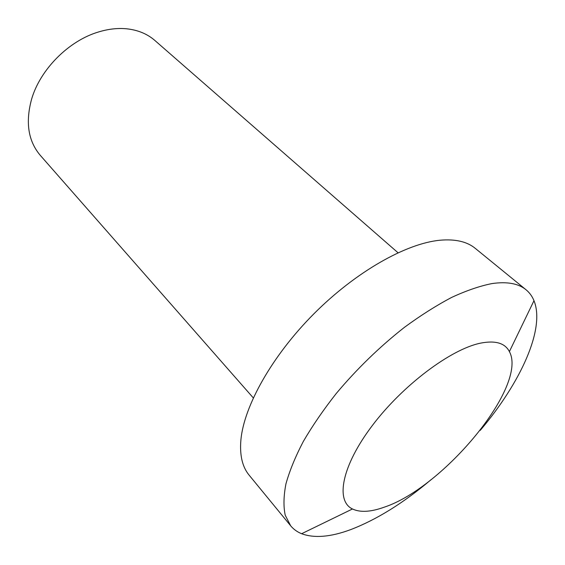 <?xml version="1.0" encoding="UTF-8"?>
<svg xmlns="http://www.w3.org/2000/svg" width="565" height="565" viewBox="0 0 565 565"><rect width="100%" height="100%" fill="white"/><g stroke="black" fill="none" stroke-linecap="round" stroke-linejoin="round"><path stroke-width="0.85" d="M253.297 397.894L40.27 155.333C28.236 141.109 25.326 122.478 31.52 99.447C40.087 69.431 68.93 40.511 98.917 31.852C108.473 28.999 117.612 27.975 126.334 28.766C137.719 29.931 147.218 33.822 154.831 40.44L398.014 252.753M431.159 479.593C403.572 502.928 376.77 519.595 350.752 529.589C330.709 537.04 314.338 538.417 301.618 533.72C297.225 531.948 293.574 529.306 290.664 525.789L249.137 475.165C242.329 466.937 239.588 455.164 240.902 439.845C244.016 405.952 272.175 355.646 313.999 313.702C355.823 271.758 406.044 243.451 439.93 240.238L439.987 240.231C455.27 238.882 467.036 241.594 475.271 248.367L526.022 289.746C529.539 292.642 532.195 296.286 533.982 300.679C545.444 328.858 520.499 382.915 480.236 430.375M290.664 525.789L285.233 515.238C283.355 506.473 283.595 496.021 285.939 483.88C289.555 470.878 295.354 456.739 303.32 441.449C312.494 425.713 323.484 409.717 336.281 393.452C356.946 368.825 379.659 346.79 404.413 327.347C420.65 315.425 436.413 305.446 451.696 297.395C466.436 290.579 479.883 285.975 492.044 283.566C507.102 281.427 518.423 283.482 526.022 289.746M384.101 507.229C370.732 512.031 360.188 512.617 352.468 508.98C335.229 500.837 341.747 465.927 372.257 425.629C402.598 385.344 450.778 349.219 480.462 343.16C495.336 340.229 504.983 343.04 509.39 351.599C528.091 385.704 443.751 487.602 384.101 507.229M352.468 508.98L301.618 533.72M509.39 351.599L533.982 300.679"/></g></svg>
